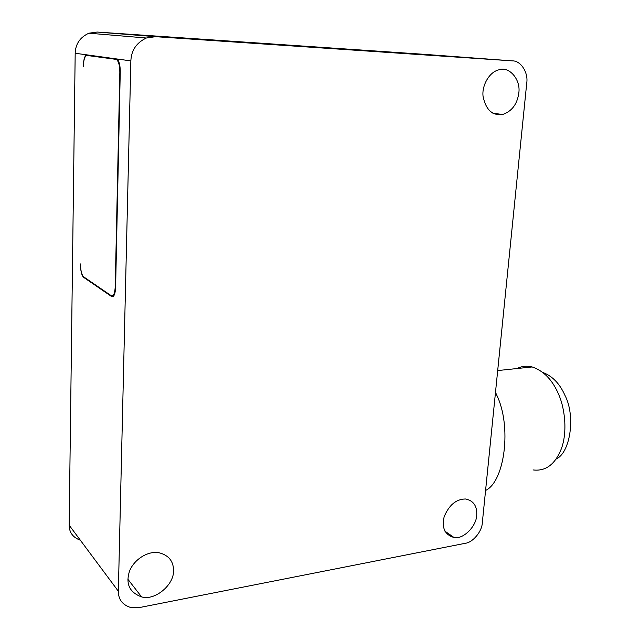 <?xml version="1.0" encoding="UTF-8"?>
<svg xmlns="http://www.w3.org/2000/svg" width="640" height="640" viewBox="0 0 640 640"><rect width="100%" height="100%" fill="white"/><g stroke="black" fill="none" stroke-linecap="round" stroke-linejoin="round"><path stroke-width="0.96" d="M526.744 83.008L482.304 522.864C482.056 531.392 472.848 542.496 465.296 543.288L139.392 607.568L130.896 607.56C122.528 604.984 118.344 599.536 118.344 591.232L130.856 60.888C131.352 50.28 136.52 42.656 146.352 38.016L155.528 36.68L512.488 60.888C520.784 60.592 528.472 72.704 526.744 83.008M476.712 515.296C476.32 526.664 462.896 539.656 454.096 537.536C444.896 534.864 441.576 527.96 444.128 516.84C449.016 505.048 456.136 499.096 465.48 498.992C473.48 500.576 477.224 506.016 476.712 515.296M173.544 570.808C173.952 585.144 154.608 601.008 141.584 596.888C129.464 592.432 125.448 583.824 129.544 571.072C134.464 558.656 148.792 550.696 158.896 552.712C168.704 555.2 173.584 561.232 173.544 570.808M518.792 93.104C517.192 104.296 511.768 111.44 502.52 114.52C492.288 115.784 485.808 109.744 483.072 96.4C481.664 85.872 489.112 71.984 498.896 69.816C509.152 65.92 520.992 79.608 518.792 93.104M512.488 60.888L425.776 54.432L97.152 32.048L88.896 33.2C80.096 37.256 75.52 43.944 75.184 53.256L69.168 525.2C69.224 532.504 72.952 537.504 80.344 540.208M117.624 59.576L86.912 55.448C84.832 55.92 83.632 59.6 83.32 66.472L83.328 65.896C83.64 59.024 84.84 55.344 86.92 54.864L116.52 58.92L117.528 59.48C119.384 61.904 120.288 66.08 120.248 72.008L115.6 287.632C115.192 294.368 113.856 297.32 111.576 296.496L83.576 277.304L84.312 277.272M116.104 59.488L117.112 60.048C118.968 62.464 119.872 66.64 119.832 72.568L115.224 286.808C114.824 293.536 113.488 296.488 111.216 295.672L83.496 276.712C81.584 274.568 80.584 270.312 80.488 263.96L80.48 264.496C80.576 270.848 81.576 275.096 83.488 277.24L83.576 277.304M485.576 490.464C504.752 481.552 512 426.152 496.64 394.912L495.496 392.28M517.112 368.528C521.624 366.168 526.64 365.64 532.16 366.952C543.36 370.712 552.024 379.488 558.152 393.272C565.16 408.272 567.464 432.216 561.44 448.544C555.192 464.376 545.728 471.504 533.048 469.92M556.128 459.04C570.272 452.84 575.872 416.048 564.88 395.208C559.736 383.648 552.408 376.08 542.896 372.496M155.528 36.68L97.152 32.048M75.184 53.256L86.92 54.864M116.52 58.92L130.856 60.888M113.336 296.4L111.576 296.496M118.344 591.232L69.168 525.2M86.912 55.448L94.208 55.864M119.832 72.568L120.24 72.584M146.352 38.016L88.896 33.2M84.224 277.208L83.488 277.24M454.096 537.536L444.904 531.16M141.584 596.888L127.848 579.2M502.52 114.52L492.792 113.152M118.032 60.096L117.112 60.048M532.16 366.952L497.688 370.568"/></g></svg>
